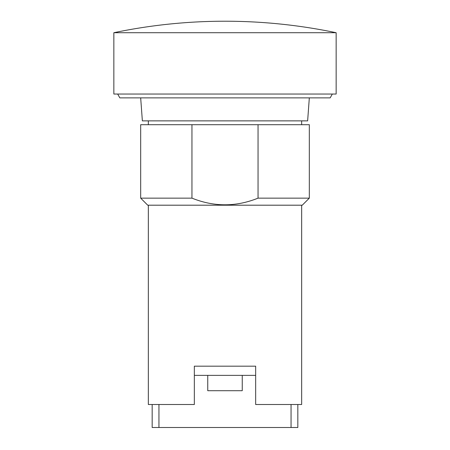 <?xml version="1.0" encoding="UTF-8"?>
<svg xmlns="http://www.w3.org/2000/svg" width="450" height="450" viewBox="0 0 450 450"><rect width="100%" height="100%" fill="white"/><g stroke="black" fill="none" stroke-linecap="round" stroke-linejoin="round"><path stroke-width="0.67" d="M301.657 205.194L301.657 404.505L255.662 404.505L255.662 366.176L194.338 366.176L194.338 404.505L148.343 404.505L148.343 205.194M309.324 198.141L258.047 198.141L258.047 124.706L309.324 124.706L309.324 198.141L302.271 205.194L147.729 205.194L140.676 198.141L140.676 124.706L191.953 124.706L191.953 198.141L140.676 198.141M158.946 404.505L158.946 427.5L291.054 427.5L291.054 404.505M152.173 404.505L152.173 427.5L158.946 427.5M297.827 404.505L297.827 427.5L291.054 427.5M224.994 204.891L228.684 204.801M258.047 198.141C236.053 207.017 214.026 207.017 191.953 198.141M194.338 375.373L255.662 375.373M258.047 124.706L191.953 124.706M207.754 375.373L207.754 390.707L242.246 390.707L242.246 375.373M301.657 124.706L301.657 120.87M148.343 120.87L148.343 124.706M309.324 97.875L307.637 120.87L142.363 120.87L140.676 97.875M332.319 94.044L330.171 97.875L119.829 97.875L117.681 94.044M336.15 94.044L113.85 94.044L113.85 32.715A542.987 542.987 0 0 1 336.15 32.715L336.15 94.044M336.15 32.715L113.85 32.715"/></g></svg>
